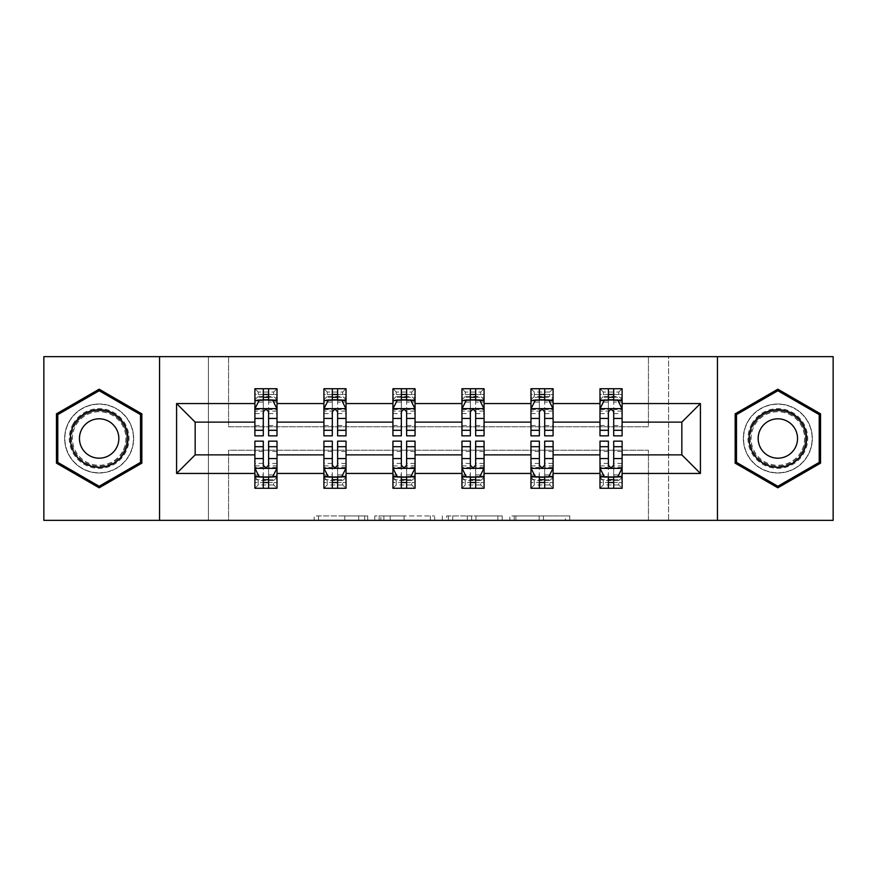 <?xml version="1.0" encoding="UTF-8"?>
<svg xmlns="http://www.w3.org/2000/svg" width="877" height="877" viewBox="0 0 877 877"><rect width="100%" height="100%" fill="white"/><g stroke="black" fill="none" stroke-linecap="round" stroke-linejoin="round"><path stroke-width="0.66" stroke-dasharray="4.38 3.29" d="M367.715 520.346L318.526 520.346L367.715 520.346L367.715 515.928L344.804 515.928L344.804 520.346L344.804 515.928L367.715 515.928L367.715 520.346L367.715 515.928L344.804 515.928L344.804 520.346L344.804 515.928L367.715 515.928L318.526 515.928L367.715 515.928M777.844 403.99A34.51 34.51 0 0 0 743.334 438.5A34.51 34.51 0 0 0 777.844 473.01A34.51 34.51 0 0 0 812.354 438.5A34.51 34.51 0 0 0 777.844 403.99A34.51 34.51 0 0 0 743.334 438.5A34.51 34.51 0 0 0 777.844 473.01A34.51 34.51 0 0 0 812.354 438.5A34.51 34.51 0 0 0 777.844 403.99M99.156 473.01A34.51 34.51 0 0 1 64.646 438.5A34.51 34.51 0 0 1 99.156 403.99A34.51 34.51 0 0 0 64.646 438.5A34.51 34.51 0 0 0 99.156 473.01A34.51 34.51 0 0 0 133.666 438.5A34.51 34.51 0 0 0 99.156 403.99A34.51 34.51 0 0 1 133.666 438.5A34.51 34.51 0 0 1 99.156 473.01M43.85 520.346L43.85 356.654L208.43 356.654L208.43 520.346L43.85 520.346M833.15 356.654L833.15 520.346L668.57 520.346L668.57 356.654L833.15 356.654M565.413 520.346L514.174 520.346L565.413 520.346L565.413 515.928L543.488 515.928L569.765 515.928L569.765 520.346L569.765 515.928L514.174 515.928L569.765 515.928L569.765 520.346L569.765 515.928L565.413 515.928L565.413 520.346M539.147 520.346L515.906 520.346L539.147 520.346L539.147 515.928L543.488 515.928L539.147 515.928L539.147 520.346L539.147 515.928L515.906 515.928L515.906 520.346L515.906 515.928L539.147 515.928L539.147 520.346M509.833 520.346L514.174 520.346L509.833 520.346L509.833 515.928L514.174 515.928L509.833 515.928L509.833 520.346M314.185 520.346L318.526 520.346L314.185 520.346L314.185 515.928L318.526 515.928L314.185 515.928L314.185 520.346M208.43 520.346L228.568 520.346L228.568 450.23L648.432 450.23L648.432 520.346L228.568 520.346L228.568 450.23L648.432 450.23L648.432 520.346L668.57 520.346L668.57 356.654L648.432 356.654L648.432 426.77L228.568 426.77L228.568 356.654L648.432 356.654L648.432 426.77L228.568 426.77L228.568 356.654L208.43 356.654L208.43 520.346M434.696 520.346L430.355 520.346L434.696 520.346L434.696 515.928L434.696 520.346M379.116 520.346L430.355 520.346L374.775 520.346L379.116 520.346L379.116 515.928L434.696 515.928L374.775 515.928L374.775 520.346L374.775 515.928L379.116 515.928L379.116 520.346M446.645 520.346L502.225 520.346L442.304 520.346L446.645 520.346L446.645 515.928L502.225 515.928L502.225 520.346L502.225 515.928L475.959 515.928L475.959 520.346M613.703 477.209L622.111 477.209L622.111 454.867L681.835 454.867L681.835 422.133L622.111 422.133L622.111 388.73L599.989 388.73L599.989 399.791L599.989 388.73L622.111 388.73L622.111 399.791L599.989 399.791L622.111 399.791L618.789 396.47L603.31 396.47L603.31 392.041L618.789 392.041L618.789 396.47M530.969 400.537L530.969 430.092L530.969 388.73L530.969 399.791L553.091 399.791L553.091 388.73L530.969 388.73L553.091 388.73L553.091 399.791L539.377 399.791M392.929 400.537L392.929 430.092L392.929 388.73L392.929 399.791L415.051 399.791L415.051 388.73L392.929 388.73L415.051 388.73L415.051 399.791L401.337 399.791M254.889 400.537L254.889 430.092L254.889 388.73L254.889 399.791L277.011 399.791L277.011 388.73L254.889 388.73L277.011 388.73L277.011 399.791L263.297 399.791M323.909 400.537L323.909 430.092L323.909 388.73L323.909 399.791L346.031 399.791L346.031 388.73L323.909 388.73L346.031 388.73L346.031 399.791L332.317 399.791M461.949 400.537L461.949 430.092L461.949 388.73L461.949 399.791L484.071 399.791L484.071 388.73L461.949 388.73L484.071 388.73L484.071 399.791L470.357 399.791M599.989 400.537L599.989 430.092L599.989 408.857L599.989 422.133L553.091 422.133L553.091 399.791L549.769 396.47L534.29 396.47L534.29 392.041L549.769 392.041L549.769 396.47M544.683 477.209L553.091 477.209L553.091 454.867L599.989 454.867L599.989 477.209L608.397 477.209M530.969 422.133L484.071 422.133L484.071 399.791L480.749 396.47L465.27 396.47L465.27 392.041L480.749 392.041L480.749 396.47M475.663 477.209L484.071 477.209L484.071 454.867L530.969 454.867L530.969 477.209L539.377 477.209M461.949 422.133L415.051 422.133L415.051 399.791L411.73 396.47L396.251 396.47L396.251 392.041L411.73 392.041L411.73 396.47M406.643 477.209L415.051 477.209L415.051 454.867L461.949 454.867L461.949 477.209L470.357 477.209M392.929 422.133L346.031 422.133L346.031 399.791L342.71 396.47L327.231 396.47L327.231 392.041L342.71 392.041L342.71 396.47M337.623 477.209L346.031 477.209L346.031 454.867L392.929 454.867L392.929 477.209L401.337 477.209M323.909 422.133L277.011 422.133L277.011 399.791L273.69 396.47L258.211 396.47L258.211 392.041L273.69 392.041L273.69 396.47M268.603 477.209L277.011 477.209L277.011 454.867L323.909 454.867L323.909 477.209L332.317 477.209M254.889 422.133L195.165 422.133L195.165 454.867L254.889 454.867L254.889 477.209L263.297 477.209M599.989 422.133L599.989 399.791L608.397 399.791M613.703 399.791L622.111 399.791L622.111 397.292L613.703 397.292M544.683 399.791L553.091 399.791L553.091 397.292L544.683 397.292M475.663 399.791L484.071 399.791L484.071 397.292L475.663 397.292M406.643 399.791L415.051 399.791L415.051 397.292L406.643 397.292M337.623 399.791L346.031 399.791L346.031 397.292L337.623 397.292M268.603 399.791L277.011 399.791L277.011 397.292L268.603 397.292M599.989 441.153L599.989 482.525L599.989 477.209L622.111 477.209L599.989 477.209L599.989 488.27L622.111 488.27L622.111 477.209L622.111 488.27L599.989 488.27L599.989 477.209L622.111 477.209L622.111 482.525L622.111 441.153M530.969 441.153L530.969 482.525L530.969 477.209L553.091 477.209L530.969 477.209L530.969 488.27L553.091 488.27L553.091 477.209L553.091 488.27L530.969 488.27L530.969 477.209L553.091 477.209L553.091 482.525L553.091 441.153M461.949 441.153L461.949 482.525L461.949 477.209L484.071 477.209L461.949 477.209L461.949 488.27L484.071 488.27L484.071 477.209L484.071 488.27L461.949 488.27L461.949 477.209L484.071 477.209L484.071 482.525L484.071 441.153M392.929 441.153L392.929 482.525L392.929 477.209L415.051 477.209L392.929 477.209L392.929 488.27L415.051 488.27L415.051 477.209L415.051 488.27L392.929 488.27L392.929 477.209L415.051 477.209L415.051 482.525L415.051 441.153M323.909 441.153L323.909 482.525L323.909 477.209L346.031 477.209L323.909 477.209L323.909 488.27L346.031 488.27L346.031 477.209L346.031 488.27L323.909 488.27L323.909 477.209L346.031 477.209L346.031 482.525L346.031 441.153M254.889 441.153L254.889 482.525L254.889 477.209L277.011 477.209L254.889 477.209L254.889 488.27L277.011 488.27L277.011 477.209L277.011 488.27L254.889 488.27L254.889 477.209L277.011 477.209L277.011 482.525L277.011 441.153M159.548 520.346L159.548 356.654M717.452 356.654L717.452 520.346M383.885 520.346L390.188 520.346L383.885 520.346L383.885 515.928L380.848 515.928L380.848 520.346L380.848 515.928L390.188 515.928L383.885 515.928L383.885 520.346M390.188 520.346L404.089 520.346L390.188 520.346L390.188 515.928L404.089 515.928L404.089 520.346L404.089 515.928L390.188 515.928L390.188 520.346M446.645 515.928L471.618 515.928L471.618 520.346L471.618 515.928L467.266 515.928L471.618 515.928L471.618 520.346L471.618 515.928L475.959 515.928M448.377 515.928L448.377 520.346L448.377 515.928M442.304 515.928L442.304 520.346L442.304 515.928M141.844 413.845L99.156 389.202L56.457 413.845L56.457 463.155L99.156 487.798L141.844 463.155L141.844 413.845M735.156 413.845L735.156 463.155L777.844 487.798L820.543 463.155L820.543 413.845L777.844 389.202L735.156 413.845M277.011 399.791L254.889 399.791L254.889 394.475L263.297 394.475L263.297 388.73L268.603 388.73L268.603 394.475L277.011 394.475L277.011 397.292M254.889 435.847L254.889 394.475L277.011 394.475L277.011 402.083L268.603 402.083L268.603 394.475M254.889 408.857L259.318 400.011L272.583 400.011L277.011 408.857L277.011 430.092L277.011 400.537M277.011 408.857L277.011 422.133M277.011 435.847L277.011 402.083M263.297 435.847L263.297 411.083L254.889 411.083M254.889 409.537L263.297 409.537L263.297 430.092L263.297 412.179C265.062 408.825 266.827 408.825 268.603 412.179L268.603 430.092L268.603 409.537L277.011 409.537M263.297 394.475L263.297 411.083M263.297 409.537L263.297 400.011M268.603 400.011L268.603 409.537M277.011 411.083L268.603 411.083L268.603 402.083M268.603 411.083L268.603 435.847M258.211 392.041L254.889 388.73M254.889 399.791L258.211 396.47M273.69 392.041L277.011 388.73M268.603 482.525L268.603 488.27L263.297 488.27L263.297 482.525L254.889 482.525L277.011 482.525L268.603 482.525L268.603 465.917L277.011 465.917M277.011 476.463L277.011 454.867M277.011 468.143L272.583 476.989L259.318 476.989L254.889 468.143L254.889 446.908L254.889 476.463M254.889 468.143L254.889 454.867M268.603 441.153L268.603 465.917M277.011 467.463L268.603 467.463L268.603 446.908L268.603 464.821C266.838 468.175 265.073 468.175 263.297 464.821L263.297 446.908L263.297 467.463L254.889 467.463M254.889 465.917L263.297 465.917L263.297 482.525M268.603 467.463L268.603 476.989M263.297 476.989L263.297 467.463M263.297 465.917L263.297 441.153M273.69 484.959L258.211 484.959L258.211 480.53L273.69 480.53L273.69 484.959L277.011 488.27M277.011 477.209L273.69 480.53M254.889 477.209L258.211 480.53M258.211 484.959L254.889 488.27M346.031 399.791L323.909 399.791L323.909 394.475L332.317 394.475L332.317 388.73L337.623 388.73L337.623 394.475L346.031 394.475L346.031 397.292M323.909 435.847L323.909 394.475L346.031 394.475L346.031 402.083L337.623 402.083L337.623 394.475M323.909 408.857L328.338 400.011L341.602 400.011L346.031 408.857L346.031 430.092L346.031 400.537M346.031 408.857L346.031 422.133M346.031 435.847L346.031 402.083M332.317 435.847L332.317 411.083L323.909 411.083M323.909 409.537L332.317 409.537L332.317 430.092L332.317 412.179C334.082 408.825 335.847 408.825 337.623 412.179L337.623 430.092L337.623 409.537L346.031 409.537M332.317 394.475L332.317 411.083M332.317 409.537L332.317 400.011M337.623 400.011L337.623 409.537M346.031 411.083L337.623 411.083L337.623 402.083M337.623 411.083L337.623 435.847M327.231 392.041L323.909 388.73M323.909 399.791L327.231 396.47M342.71 392.041L346.031 388.73M415.051 399.791L392.929 399.791L392.929 394.475L401.337 394.475L401.337 388.73L406.643 388.73L406.643 394.475L415.051 394.475L415.051 397.292M392.929 435.847L392.929 394.475L415.051 394.475L415.051 402.083L406.643 402.083L406.643 394.475M392.929 408.857L397.358 400.011L410.622 400.011L415.051 408.857L415.051 430.092L415.051 400.537M415.051 408.857L415.051 422.133M415.051 435.847L415.051 402.083M401.337 435.847L401.337 411.083L392.929 411.083M392.929 409.537L401.337 409.537L401.337 430.092L401.337 412.179C403.102 408.825 404.867 408.825 406.643 412.179L406.643 430.092L406.643 409.537L415.051 409.537M401.337 394.475L401.337 411.083M401.337 409.537L401.337 400.011M406.643 400.011L406.643 409.537M415.051 411.083L406.643 411.083L406.643 402.083M406.643 411.083L406.643 435.847M396.251 392.041L392.929 388.73M392.929 399.791L396.251 396.47M411.73 392.041L415.051 388.73M337.623 482.525L337.623 488.27L332.317 488.27L332.317 482.525L323.909 482.525L346.031 482.525L337.623 482.525L337.623 465.917L346.031 465.917M346.031 476.463L346.031 454.867M346.031 468.143L341.602 476.989L328.338 476.989L323.909 468.143L323.909 446.908L323.909 476.463M323.909 468.143L323.909 454.867M337.623 441.153L337.623 465.917M346.031 467.463L337.623 467.463L337.623 446.908L337.623 464.821C335.858 468.175 334.093 468.175 332.317 464.821L332.317 446.908L332.317 467.463L323.909 467.463M323.909 465.917L332.317 465.917L332.317 482.525M337.623 467.463L337.623 476.989M332.317 476.989L332.317 467.463M332.317 465.917L332.317 441.153M342.71 484.959L327.231 484.959L327.231 480.53L342.71 480.53L342.71 484.959L346.031 488.27M346.031 477.209L342.71 480.53M323.909 477.209L327.231 480.53M327.231 484.959L323.909 488.27M406.643 482.525L406.643 488.27L401.337 488.27L401.337 482.525L392.929 482.525L415.051 482.525L406.643 482.525L406.643 465.917L415.051 465.917M415.051 476.463L415.051 454.867M415.051 468.143L410.622 476.989L397.358 476.989L392.929 468.143L392.929 446.908L392.929 476.463M392.929 468.143L392.929 454.867M406.643 441.153L406.643 465.917M415.051 467.463L406.643 467.463L406.643 446.908L406.643 464.821C404.878 468.175 403.113 468.175 401.337 464.821L401.337 446.908L401.337 467.463L392.929 467.463M392.929 465.917L401.337 465.917L401.337 482.525M406.643 467.463L406.643 476.989M401.337 476.989L401.337 467.463M401.337 465.917L401.337 441.153M411.73 484.959L396.251 484.959L396.251 480.53L411.73 480.53L411.73 484.959L415.051 488.27M415.051 477.209L411.73 480.53M392.929 477.209L396.251 480.53M396.251 484.959L392.929 488.27M73.295 423.569A29.862 29.862 0 0 0 84.225 464.361A29.862 29.862 0 0 0 125.016 453.431A29.862 29.862 0 0 0 114.087 412.639A29.862 29.862 0 0 0 73.295 423.569M123.098 452.324A27.647 27.647 0 0 1 85.332 462.442A27.647 27.647 0 0 1 75.203 424.676A27.647 27.647 0 0 0 85.332 462.442A27.647 27.647 0 0 0 123.098 452.324A27.647 27.647 0 0 0 112.98 414.558A27.647 27.647 0 0 0 75.203 424.676A27.647 27.647 0 0 1 112.98 414.558A27.647 27.647 0 0 1 123.098 452.324A27.647 27.647 0 0 0 112.98 414.558A27.647 27.647 0 0 0 75.203 424.676M82.098 428.656A19.689 19.689 0 0 0 89.311 455.547A19.689 19.689 0 0 0 116.203 448.344A19.689 19.689 0 0 0 109 421.453A19.689 19.689 0 0 0 82.098 428.656M69.458 421.355A34.291 34.291 0 0 1 116.301 408.803A34.291 34.291 0 0 1 128.853 455.645A34.291 34.291 0 0 1 82.01 468.197A34.291 34.291 0 0 1 69.458 421.355A34.291 34.291 0 0 1 116.301 408.803A34.291 34.291 0 0 1 128.853 455.645A34.291 34.291 0 0 1 82.01 468.197A34.291 34.291 0 0 1 69.458 421.355M140.517 414.613L140.517 462.387L99.156 486.264L57.783 462.387L57.783 414.613L99.156 390.736L140.517 414.613M751.984 423.569A29.862 29.862 0 0 0 762.913 464.361A29.862 29.862 0 0 0 803.705 453.431A29.862 29.862 0 0 0 792.775 412.639A29.862 29.862 0 0 0 751.984 423.569M801.797 452.324A27.647 27.647 0 0 1 764.02 462.442A27.647 27.647 0 0 1 753.902 424.676A27.647 27.647 0 0 0 764.02 462.442A27.647 27.647 0 0 0 801.797 452.324A27.647 27.647 0 0 0 791.668 414.558A27.647 27.647 0 0 0 753.902 424.676A27.647 27.647 0 0 1 791.668 414.558A27.647 27.647 0 0 1 801.797 452.324A27.647 27.647 0 0 0 791.668 414.558A27.647 27.647 0 0 0 753.902 424.676M760.798 428.656A19.689 19.689 0 0 0 768 455.547A19.689 19.689 0 0 0 794.902 448.344A19.689 19.689 0 0 0 787.689 421.453A19.689 19.689 0 0 0 760.798 428.656M748.147 421.355A34.291 34.291 0 0 1 794.99 408.803A34.291 34.291 0 0 1 807.542 455.645A34.291 34.291 0 0 1 760.699 468.197A34.291 34.291 0 0 1 748.147 421.355A34.291 34.291 0 0 1 794.99 408.803A34.291 34.291 0 0 1 807.542 455.645A34.291 34.291 0 0 1 760.699 468.197A34.291 34.291 0 0 1 748.147 421.355M819.217 414.613L819.217 462.387L777.844 486.264L736.483 462.387L736.483 414.613L777.844 390.736L819.217 414.613M484.071 399.791L461.949 399.791L461.949 394.475L470.357 394.475L470.357 388.73L475.663 388.73L475.663 394.475L484.071 394.475L484.071 397.292M461.949 435.847L461.949 394.475L484.071 394.475L484.071 402.083L475.663 402.083L475.663 394.475M461.949 408.857L466.378 400.011L479.642 400.011L484.071 408.857L484.071 430.092L484.071 400.537M484.071 408.857L484.071 422.133M484.071 435.847L484.071 402.083M470.357 435.847L470.357 411.083L461.949 411.083M461.949 409.537L470.357 409.537L470.357 430.092L470.357 412.179C472.122 408.825 473.887 408.825 475.663 412.179L475.663 430.092L475.663 409.537L484.071 409.537M470.357 394.475L470.357 411.083M470.357 409.537L470.357 400.011M475.663 400.011L475.663 409.537M484.071 411.083L475.663 411.083L475.663 402.083M475.663 411.083L475.663 435.847M465.27 392.041L461.949 388.73M461.949 399.791L465.27 396.47M480.749 392.041L484.071 388.73M475.663 482.525L475.663 488.27L470.357 488.27L470.357 482.525L461.949 482.525L484.071 482.525L475.663 482.525L475.663 465.917L484.071 465.917M484.071 476.463L484.071 454.867M484.071 468.143L479.642 476.989L466.378 476.989L461.949 468.143L461.949 446.908L461.949 476.463M461.949 468.143L461.949 454.867M475.663 441.153L475.663 465.917M484.071 467.463L475.663 467.463L475.663 446.908L475.663 464.821C473.898 468.175 472.133 468.175 470.357 464.821L470.357 446.908L470.357 467.463L461.949 467.463M461.949 465.917L470.357 465.917L470.357 482.525M475.663 467.463L475.663 476.989M470.357 476.989L470.357 467.463M470.357 465.917L470.357 441.153M480.749 484.959L465.27 484.959L465.27 480.53L480.749 480.53L480.749 484.959L484.071 488.27M484.071 477.209L480.749 480.53M461.949 477.209L465.27 480.53M465.27 484.959L461.949 488.27M553.091 399.791L530.969 399.791L530.969 394.475L539.377 394.475L539.377 388.73L544.683 388.73L544.683 394.475L553.091 394.475L553.091 397.292M530.969 435.847L530.969 394.475L553.091 394.475L553.091 402.083L544.683 402.083L544.683 394.475M530.969 408.857L535.398 400.011L548.662 400.011L553.091 408.857L553.091 430.092L553.091 400.537M553.091 408.857L553.091 422.133M553.091 435.847L553.091 402.083M539.377 435.847L539.377 411.083L530.969 411.083M530.969 409.537L539.377 409.537L539.377 430.092L539.377 412.179C541.142 408.825 542.907 408.825 544.683 412.179L544.683 430.092L544.683 409.537L553.091 409.537M539.377 394.475L539.377 411.083M539.377 409.537L539.377 400.011M544.683 400.011L544.683 409.537M553.091 411.083L544.683 411.083L544.683 402.083M544.683 411.083L544.683 435.847M534.29 392.041L530.969 388.73M530.969 399.791L534.29 396.47M549.769 392.041L553.091 388.73M544.683 482.525L544.683 488.27L539.377 488.27L539.377 482.525L530.969 482.525L553.091 482.525L544.683 482.525L544.683 465.917L553.091 465.917M553.091 476.463L553.091 454.867M553.091 468.143L548.662 476.989L535.398 476.989L530.969 468.143L530.969 446.908L530.969 476.463M530.969 468.143L530.969 454.867M544.683 441.153L544.683 465.917M553.091 467.463L544.683 467.463L544.683 446.908L544.683 464.821C542.918 468.175 541.153 468.175 539.377 464.821L539.377 446.908L539.377 467.463L530.969 467.463M530.969 465.917L539.377 465.917L539.377 482.525M544.683 467.463L544.683 476.989M539.377 476.989L539.377 467.463M539.377 465.917L539.377 441.153M549.769 484.959L534.29 484.959L534.29 480.53L549.769 480.53L549.769 484.959L553.091 488.27M553.091 477.209L549.769 480.53M530.969 477.209L534.29 480.53M534.29 484.959L530.969 488.27M622.111 399.791L599.989 399.791L599.989 394.475L608.397 394.475L608.397 388.73L613.703 388.73L613.703 394.475L622.111 394.475L622.111 397.292M599.989 435.847L599.989 394.475L622.111 394.475L622.111 402.083L613.703 402.083L613.703 394.475M599.989 408.857L604.417 400.011L617.682 400.011L622.111 408.857L622.111 430.092L622.111 400.537M622.111 408.857L622.111 422.133M622.111 435.847L622.111 402.083M608.397 435.847L608.397 411.083L599.989 411.083M599.989 409.537L608.397 409.537L608.397 430.092L608.397 412.179C610.162 408.825 611.927 408.825 613.703 412.179L613.703 430.092L613.703 409.537L622.111 409.537M608.397 394.475L608.397 411.083M608.397 409.537L608.397 400.011M613.703 400.011L613.703 409.537M622.111 411.083L613.703 411.083L613.703 402.083M613.703 411.083L613.703 435.847M603.31 392.041L599.989 388.73M599.989 399.791L603.31 396.47M618.789 392.041L622.111 388.73M613.703 482.525L613.703 488.27L608.397 488.27L608.397 482.525L599.989 482.525L622.111 482.525L613.703 482.525L613.703 465.917L622.111 465.917M622.111 476.463L622.111 454.867M622.111 468.143L617.682 476.989L604.417 476.989L599.989 468.143L599.989 446.908L599.989 476.463M599.989 468.143L599.989 454.867M613.703 441.153L613.703 465.917M622.111 467.463L613.703 467.463L613.703 446.908L613.703 464.821C611.938 468.175 610.173 468.175 608.397 464.821L608.397 446.908L608.397 467.463L599.989 467.463M599.989 465.917L608.397 465.917L608.397 482.525M613.703 467.463L613.703 476.989M608.397 476.989L608.397 467.463M608.397 465.917L608.397 441.153M618.789 484.959L603.31 484.959L603.31 480.53L618.789 480.53L618.789 484.959L622.111 488.27M622.111 477.209L618.789 480.53M599.989 477.209L603.31 480.53M603.31 484.959L599.989 488.27M364.668 515.928L364.668 520.346L364.668 515.928M358.704 515.928L358.704 520.346L358.704 515.928M318.526 515.928L318.526 520.346L318.526 515.928M430.355 515.928L430.355 520.346L430.355 515.928M497.884 515.928L497.884 520.346L497.884 515.928M467.266 515.928L467.266 520.346L467.266 515.928M452.718 515.928L452.718 520.346L452.718 515.928M543.488 515.928L543.488 520.346L543.488 515.928M514.174 515.928L514.174 520.346L514.174 515.928M254.999 408.638L276.902 408.638M254.889 425.488L263.297 425.488M263.297 402.083L254.889 402.083M259.044 400.537L263.297 400.537M268.603 400.537L272.857 400.537M268.603 425.488L277.011 425.488M254.889 413.626L263.297 413.626M268.603 413.626L277.011 413.626M263.297 397.292L254.889 397.292M276.902 468.362L254.999 468.362M277.011 451.512L268.603 451.512M268.603 474.917L277.011 474.917M254.889 474.917L263.297 474.917M272.857 476.463L268.603 476.463M263.297 476.463L259.044 476.463M263.297 451.512L254.889 451.512M277.011 463.374L268.603 463.374M263.297 463.374L254.889 463.374M254.889 479.708L263.297 479.708M268.603 479.708L277.011 479.708M324.019 408.638L345.922 408.638M323.909 425.488L332.317 425.488M332.317 402.083L323.909 402.083M328.064 400.537L332.317 400.537M337.623 400.537L341.877 400.537M337.623 425.488L346.031 425.488M323.909 413.626L332.317 413.626M337.623 413.626L346.031 413.626M332.317 397.292L323.909 397.292M393.039 408.638L414.942 408.638M392.929 425.488L401.337 425.488M401.337 402.083L392.929 402.083M397.084 400.537L401.337 400.537M406.643 400.537L410.896 400.537M406.643 425.488L415.051 425.488M392.929 413.626L401.337 413.626M406.643 413.626L415.051 413.626M401.337 397.292L392.929 397.292M345.922 468.362L324.019 468.362M346.031 451.512L337.623 451.512M337.623 474.917L346.031 474.917M323.909 474.917L332.317 474.917M341.877 476.463L337.623 476.463M332.317 476.463L328.064 476.463M332.317 451.512L323.909 451.512M346.031 463.374L337.623 463.374M332.317 463.374L323.909 463.374M323.909 479.708L332.317 479.708M337.623 479.708L346.031 479.708M414.942 468.362L393.039 468.362M415.051 451.512L406.643 451.512M406.643 474.917L415.051 474.917M392.929 474.917L401.337 474.917M410.896 476.463L406.643 476.463M401.337 476.463L397.084 476.463M401.337 451.512L392.929 451.512M415.051 463.374L406.643 463.374M401.337 463.374L392.929 463.374M392.929 479.708L401.337 479.708M406.643 479.708L415.051 479.708M122.32 451.874A26.748 26.748 0 0 1 85.782 461.664A26.748 26.748 0 0 1 75.992 425.126A26.748 26.748 0 0 1 112.53 415.336A26.748 26.748 0 0 1 122.32 451.874M801.008 451.874A26.748 26.748 0 0 1 764.47 461.664A26.748 26.748 0 0 1 754.68 425.126A26.748 26.748 0 0 1 791.218 415.336A26.748 26.748 0 0 1 801.008 451.874M462.058 408.638L483.961 408.638M461.949 425.488L470.357 425.488M470.357 402.083L461.949 402.083M466.104 400.537L470.357 400.537M475.663 400.537L479.916 400.537M475.663 425.488L484.071 425.488M461.949 413.626L470.357 413.626M475.663 413.626L484.071 413.626M470.357 397.292L461.949 397.292M483.961 468.362L462.058 468.362M484.071 451.512L475.663 451.512M475.663 474.917L484.071 474.917M461.949 474.917L470.357 474.917M479.916 476.463L475.663 476.463M470.357 476.463L466.104 476.463M470.357 451.512L461.949 451.512M484.071 463.374L475.663 463.374M470.357 463.374L461.949 463.374M461.949 479.708L470.357 479.708M475.663 479.708L484.071 479.708M531.078 408.638L552.981 408.638M530.969 425.488L539.377 425.488M539.377 402.083L530.969 402.083M535.123 400.537L539.377 400.537M544.683 400.537L548.936 400.537M544.683 425.488L553.091 425.488M530.969 413.626L539.377 413.626M544.683 413.626L553.091 413.626M539.377 397.292L530.969 397.292M552.981 468.362L531.078 468.362M553.091 451.512L544.683 451.512M544.683 474.917L553.091 474.917M530.969 474.917L539.377 474.917M548.936 476.463L544.683 476.463M539.377 476.463L535.123 476.463M539.377 451.512L530.969 451.512M553.091 463.374L544.683 463.374M539.377 463.374L530.969 463.374M530.969 479.708L539.377 479.708M544.683 479.708L553.091 479.708M600.098 408.638L622.001 408.638M599.989 425.488L608.397 425.488M608.397 402.083L599.989 402.083M604.143 400.537L608.397 400.537M613.703 400.537L617.956 400.537M613.703 425.488L622.111 425.488M599.989 413.626L608.397 413.626M613.703 413.626L622.111 413.626M608.397 397.292L599.989 397.292M622.001 468.362L600.098 468.362M622.111 451.512L613.703 451.512M613.703 474.917L622.111 474.917M599.989 474.917L608.397 474.917M617.956 476.463L613.703 476.463M608.397 476.463L604.143 476.463M608.397 451.512L599.989 451.512M622.111 463.374L613.703 463.374M608.397 463.374L599.989 463.374M599.989 479.708L608.397 479.708M613.703 479.708L622.111 479.708M254.889 430.092L263.297 430.092M268.603 430.092L277.011 430.092M277.011 446.908L268.603 446.908M263.297 446.908L254.889 446.908M323.909 430.092L332.317 430.092M337.623 430.092L346.031 430.092M392.929 430.092L401.337 430.092M406.643 430.092L415.051 430.092M346.031 446.908L337.623 446.908M332.317 446.908L323.909 446.908M415.051 446.908L406.643 446.908M401.337 446.908L392.929 446.908M461.949 430.092L470.357 430.092M475.663 430.092L484.071 430.092M484.071 446.908L475.663 446.908M470.357 446.908L461.949 446.908M530.969 430.092L539.377 430.092M544.683 430.092L553.091 430.092M553.091 446.908L544.683 446.908M539.377 446.908L530.969 446.908M599.989 430.092L608.397 430.092M613.703 430.092L622.111 430.092M622.111 446.908L613.703 446.908M608.397 446.908L599.989 446.908"/><path stroke-width="1.32" d="M717.452 356.654L43.85 356.654L43.85 520.346L833.15 520.346L833.15 356.654L717.452 356.654L717.452 520.346M622.111 473.448L622.111 454.867L681.835 454.867L700.416 473.448L622.111 473.448L622.111 488.27L613.703 488.27L613.703 476.989M159.548 520.346L159.548 356.654M599.989 473.448L553.091 473.448L553.091 454.867L599.989 454.867L599.989 488.27L622.111 488.27L622.111 476.463L617.956 476.463M553.091 473.448L553.091 488.27L544.683 488.27L544.683 476.989M530.969 473.448L484.071 473.448L484.071 454.867L530.969 454.867L530.969 488.27L553.091 488.27L553.091 476.463L548.936 476.463M484.071 473.448L484.071 488.27L475.663 488.27L475.663 476.989M461.949 473.448L415.051 473.448L415.051 454.867L461.949 454.867L461.949 488.27L484.071 488.27L484.071 476.463L479.916 476.463M415.051 473.448L415.051 488.27L406.643 488.27L406.643 476.989M392.929 473.448L346.031 473.448L346.031 454.867L392.929 454.867L392.929 488.27L415.051 488.27L415.051 476.463L410.896 476.463M346.031 473.448L346.031 488.27L337.623 488.27L337.623 476.989M323.909 473.448L277.011 473.448L277.011 454.867L323.909 454.867L323.909 488.27L346.031 488.27L346.031 476.463L341.877 476.463M277.011 473.448L277.011 488.27L268.603 488.27L268.603 476.989M254.889 473.448L176.584 473.448L176.584 403.552L254.889 403.552L254.889 422.133L195.165 422.133L195.165 454.867L254.889 454.867L254.889 488.27L277.011 488.27L277.011 476.463L272.857 476.463M259.044 400.537L254.889 400.537L254.889 388.73L254.889 403.552M263.297 400.011L263.297 388.73L254.889 388.73L277.011 388.73L277.011 403.552L323.909 403.552L323.909 388.73L346.031 388.73L346.031 403.552L392.929 403.552L392.929 388.73L415.051 388.73L415.051 403.552L461.949 403.552L461.949 388.73L484.071 388.73L484.071 403.552L530.969 403.552L530.969 388.73L553.091 388.73L553.091 403.552L599.989 403.552L599.989 388.73L622.111 388.73L622.111 403.552L700.416 403.552L700.416 473.448M599.989 403.552L599.989 422.133L553.091 422.133L553.091 403.552M530.969 403.552L530.969 422.133L484.071 422.133L484.071 403.552M461.949 403.552L461.949 422.133L415.051 422.133L415.051 403.552M392.929 403.552L392.929 422.133L346.031 422.133L346.031 403.552M323.909 403.552L323.909 422.133L277.011 422.133L277.011 403.552M176.584 403.552L195.165 422.133M681.835 454.867L681.835 422.133L622.111 422.133L622.111 403.552M608.397 399.791L613.703 399.791M539.377 399.791L544.683 399.791M470.357 399.791L475.663 399.791M401.337 399.791L406.643 399.791M332.317 399.791L337.623 399.791M263.297 399.791L268.603 399.791M263.297 477.209L268.603 477.209M332.317 477.209L337.623 477.209M401.337 477.209L406.643 477.209M470.357 477.209L475.663 477.209M539.377 477.209L544.683 477.209M608.397 477.209L613.703 477.209M195.165 454.867L176.584 473.448M700.416 403.552L681.835 422.133M141.844 413.845L99.156 389.202L56.457 413.845L56.457 463.155L99.156 487.798L141.844 463.155L141.844 413.845M735.156 413.845L735.156 463.155L777.844 487.798L820.543 463.155L820.543 413.845L777.844 389.202L735.156 413.845M268.603 394.475L263.297 394.475M254.889 430.3L254.889 435.847L263.297 435.847L263.297 430.3L254.889 430.3L254.889 422.133M277.011 422.133L277.011 435.847L268.603 435.847L268.603 412.179C266.838 408.77 265.073 408.77 263.297 412.179L263.297 430.3M272.857 400.537L277.011 400.537L277.011 388.73L268.603 388.73L268.603 400.011M277.011 408.857L272.583 400.011L259.318 400.011L254.889 408.857M263.297 482.525L268.603 482.525M277.011 446.7L277.011 441.153L268.603 441.153L268.603 446.7L277.011 446.7L277.011 454.867M254.889 454.867L254.889 441.153L263.297 441.153L263.297 464.821C265.062 468.23 266.838 468.23 268.603 464.821L268.603 446.7M259.044 476.463L254.889 476.463L254.889 488.27L263.297 488.27L263.297 476.989M254.889 468.143L259.318 476.989L272.583 476.989L277.011 468.143M337.623 394.475L332.317 394.475M328.064 400.537L323.909 400.537L323.909 388.73L332.317 388.73L332.317 400.011M323.909 430.3L323.909 435.847L332.317 435.847L332.317 430.3L323.909 430.3L323.909 422.133M346.031 422.133L346.031 435.847L337.623 435.847L337.623 412.179C335.858 408.77 334.093 408.77 332.317 412.179L332.317 430.3M341.877 400.537L346.031 400.537L346.031 388.73L337.623 388.73L337.623 400.011M346.031 408.857L341.602 400.011L328.338 400.011L323.909 408.857M406.643 394.475L401.337 394.475M397.084 400.537L392.929 400.537L392.929 388.73L401.337 388.73L401.337 400.011M392.929 430.3L392.929 435.847L401.337 435.847L401.337 430.3L392.929 430.3L392.929 422.133M415.051 422.133L415.051 435.847L406.643 435.847L406.643 412.179C404.878 408.77 403.113 408.77 401.337 412.179L401.337 430.3M410.896 400.537L415.051 400.537L415.051 388.73L406.643 388.73L406.643 400.011M415.051 408.857L410.622 400.011L397.358 400.011L392.929 408.857M332.317 482.525L337.623 482.525M346.031 446.7L346.031 441.153L337.623 441.153L337.623 446.7L346.031 446.7L346.031 454.867M323.909 454.867L323.909 441.153L332.317 441.153L332.317 464.821C334.082 468.23 335.858 468.23 337.623 464.821L337.623 446.7M328.064 476.463L323.909 476.463L323.909 488.27L332.317 488.27L332.317 476.989M323.909 468.143L328.338 476.989L341.602 476.989L346.031 468.143M401.337 482.525L406.643 482.525M415.051 446.7L415.051 441.153L406.643 441.153L406.643 446.7L415.051 446.7L415.051 454.867M392.929 454.867L392.929 441.153L401.337 441.153L401.337 464.821C403.102 468.23 404.878 468.23 406.643 464.821L406.643 446.7M397.084 476.463L392.929 476.463L392.929 488.27L401.337 488.27L401.337 476.989M392.929 468.143L397.358 476.989L410.622 476.989L415.051 468.143M74.249 424.117A28.755 28.755 0 0 0 84.773 463.407A28.755 28.755 0 0 0 124.063 452.883A28.755 28.755 0 0 0 113.539 413.593A28.755 28.755 0 0 0 74.249 424.117M82.098 428.656A19.689 19.689 0 0 0 89.311 455.547A19.689 19.689 0 0 0 116.203 448.344A19.689 19.689 0 0 0 109 421.453A19.689 19.689 0 0 0 82.098 428.656M140.517 414.613L140.517 462.387L99.156 486.264L57.783 462.387L57.783 414.613L99.156 390.736L140.517 414.613M752.937 424.117A28.755 28.755 0 0 0 763.461 463.407A28.755 28.755 0 0 0 802.751 452.883A28.755 28.755 0 0 0 792.227 413.593A28.755 28.755 0 0 0 752.937 424.117M760.798 428.656A19.689 19.689 0 0 0 768 455.547A19.689 19.689 0 0 0 794.902 448.344A19.689 19.689 0 0 0 787.689 421.453A19.689 19.689 0 0 0 760.798 428.656M819.217 414.613L819.217 462.387L777.844 486.264L736.483 462.387L736.483 414.613L777.844 390.736L819.217 414.613M475.663 394.475L470.357 394.475M466.104 400.537L461.949 400.537L461.949 388.73L470.357 388.73L470.357 400.011M461.949 430.3L461.949 435.847L470.357 435.847L470.357 430.3L461.949 430.3L461.949 422.133M484.071 422.133L484.071 435.847L475.663 435.847L475.663 412.179C473.898 408.77 472.122 408.77 470.357 412.179L470.357 430.3M479.916 400.537L484.071 400.537L484.071 388.73L475.663 388.73L475.663 400.011M484.071 408.857L479.642 400.011L466.378 400.011L461.949 408.857M470.357 482.525L475.663 482.525M484.071 446.7L484.071 441.153L475.663 441.153L475.663 446.7L484.071 446.7L484.071 454.867M461.949 454.867L461.949 441.153L470.357 441.153L470.357 464.821C472.122 468.23 473.887 468.23 475.663 464.821L475.663 446.7M466.104 476.463L461.949 476.463L461.949 488.27L470.357 488.27L470.357 476.989M461.949 468.143L466.378 476.989L479.642 476.989L484.071 468.143M544.683 394.475L539.377 394.475M535.123 400.537L530.969 400.537L530.969 388.73L539.377 388.73L539.377 400.011M530.969 430.3L530.969 435.847L539.377 435.847L539.377 430.3L530.969 430.3L530.969 422.133M553.091 422.133L553.091 435.847L544.683 435.847L544.683 412.179C542.918 408.77 541.142 408.77 539.377 412.179L539.377 430.3M548.936 400.537L553.091 400.537L553.091 388.73L544.683 388.73L544.683 400.011M553.091 408.857L548.662 400.011L535.398 400.011L530.969 408.857M539.377 482.525L544.683 482.525M553.091 446.7L553.091 441.153L544.683 441.153L544.683 446.7L553.091 446.7L553.091 454.867M530.969 454.867L530.969 441.153L539.377 441.153L539.377 464.821C541.142 468.23 542.907 468.23 544.683 464.821L544.683 446.7M535.123 476.463L530.969 476.463L530.969 488.27L539.377 488.27L539.377 476.989M530.969 468.143L535.398 476.989L548.662 476.989L553.091 468.143M613.703 394.475L608.397 394.475M604.143 400.537L599.989 400.537L599.989 388.73L608.397 388.73L608.397 400.011M599.989 430.3L599.989 435.847L608.397 435.847L608.397 430.3L599.989 430.3L599.989 422.133M622.111 422.133L622.111 435.847L613.703 435.847L613.703 412.179C611.938 408.77 610.162 408.77 608.397 412.179L608.397 430.3M617.956 400.537L622.111 400.537L622.111 388.73L613.703 388.73L613.703 400.011M622.111 408.857L617.682 400.011L604.417 400.011L599.989 408.857M608.397 482.525L613.703 482.525M622.111 446.7L622.111 441.153L613.703 441.153L613.703 446.7L622.111 446.7L622.111 454.867M599.989 454.867L599.989 441.153L608.397 441.153L608.397 464.821C610.162 468.23 611.927 468.23 613.703 464.821L613.703 446.7M604.143 476.463L599.989 476.463L599.989 488.27L608.397 488.27L608.397 476.989M599.989 468.143L604.417 476.989L617.682 476.989L622.111 468.143M276.902 408.638L254.999 408.638M277.011 430.3L268.603 430.3M263.297 418.439L254.889 418.439M277.011 418.439L268.603 418.439M268.603 397.292L263.297 397.292M254.999 468.362L276.902 468.362M254.889 446.7L263.297 446.7M268.603 458.561L277.011 458.561M254.889 458.561L263.297 458.561M263.297 479.708L268.603 479.708M345.922 408.638L324.019 408.638M346.031 430.3L337.623 430.3M332.317 418.439L323.909 418.439M346.031 418.439L337.623 418.439M337.623 397.292L332.317 397.292M414.942 408.638L393.039 408.638M415.051 430.3L406.643 430.3M401.337 418.439L392.929 418.439M415.051 418.439L406.643 418.439M406.643 397.292L401.337 397.292M324.019 468.362L345.922 468.362M323.909 446.7L332.317 446.7M337.623 458.561L346.031 458.561M323.909 458.561L332.317 458.561M332.317 479.708L337.623 479.708M393.039 468.362L414.942 468.362M392.929 446.7L401.337 446.7M406.643 458.561L415.051 458.561M392.929 458.561L401.337 458.561M401.337 479.708L406.643 479.708M483.961 408.638L462.058 408.638M484.071 430.3L475.663 430.3M470.357 418.439L461.949 418.439M484.071 418.439L475.663 418.439M475.663 397.292L470.357 397.292M462.058 468.362L483.961 468.362M461.949 446.7L470.357 446.7M475.663 458.561L484.071 458.561M461.949 458.561L470.357 458.561M470.357 479.708L475.663 479.708M552.981 408.638L531.078 408.638M553.091 430.3L544.683 430.3M539.377 418.439L530.969 418.439M553.091 418.439L544.683 418.439M544.683 397.292L539.377 397.292M531.078 468.362L552.981 468.362M530.969 446.7L539.377 446.7M544.683 458.561L553.091 458.561M530.969 458.561L539.377 458.561M539.377 479.708L544.683 479.708M622.001 408.638L600.098 408.638M622.111 430.3L613.703 430.3M608.397 418.439L599.989 418.439M622.111 418.439L613.703 418.439M613.703 397.292L608.397 397.292M600.098 468.362L622.001 468.362M599.989 446.7L608.397 446.7M613.703 458.561L622.111 458.561M599.989 458.561L608.397 458.561M608.397 479.708L613.703 479.708"/></g></svg>
